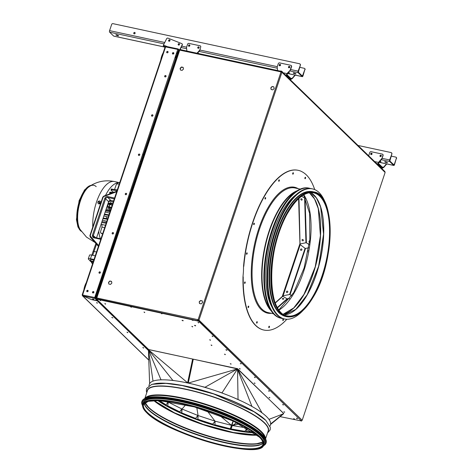 <?xml version="1.0" encoding="UTF-8"?>
<svg xmlns="http://www.w3.org/2000/svg" width="473" height="473" viewBox="0 0 473 473"><rect width="100%" height="100%" fill="white"/><g stroke="black" fill="none" stroke-linecap="round" stroke-linejoin="round"><path stroke-width="0.71" d="M293.668 418.682L294.525 418.972L293.668 418.682M248.053 307.214L248.23 306.368A0.757 0.319 102.1 0 0 248.047 307.113A0.757 0.319 102.1 0 0 248.236 307.586A0.757 0.319 102.1 0 0 248.55 307.344A0.757 0.319 102.1 0 0 248.751 306.575A0.757 0.319 102.1 0 0 248.556 306.102A0.757 0.319 102.1 0 0 248.248 306.344M244.506 283.037L244.689 282.198M292.686 173.81L292.87 172.964M304.884 178.362L305.061 177.517M268.765 327.31L268.942 326.471M192.677 320.221L191.937 319.955L192.677 320.221M161.997 313.629L161.258 313.363L161.997 313.629M100.643 300.444L99.909 300.178L100.643 300.444M96.527 299.06L96.332 298.51M130.583 306.77L131.447 307.06L130.583 306.77M96.628 298.818L96.185 298.723L96.794 297.955L198.092 319.718L198.086 320.623M281.187 71.535L281.015 71.896L179.716 50.126L179.622 49.635M96.794 297.955L179.716 50.126L179.551 49.564L281.453 71.464L179.58 49.547M199.192 301.839L199.523 303.536L201.202 303.897L202.55 302.56L202.219 300.869L200.54 300.509L199.192 301.839L199.612 303.554M202.231 300.946L200.641 300.603L199.293 301.94M108.506 282.351L108.837 284.048L110.516 284.409L111.865 283.073L111.527 281.376L109.848 281.015L108.506 282.351L108.92 284.066M272.815 89.87L274.163 88.54L273.826 86.843L272.152 86.482L270.804 87.818L271.135 89.509L272.815 89.87M273.843 86.926L272.152 86.482M183.471 69.052L183.14 67.355L181.461 66.995L180.112 68.325L180.45 70.022L182.129 70.382L183.471 69.052M180.26 68.65L181.561 67.089L180.213 68.425L181.561 67.089L183.157 67.432L181.461 66.995M180.112 68.325L180.532 70.039M272.247 86.583L270.905 87.913L271.218 89.527M111.545 281.459L109.949 281.116L108.607 282.446M198.069 319.789L281.015 71.896L281.902 72.274L281.5 71.482L281.648 72.221M198.134 320.641L198.979 320.103L198.092 319.718M302.206 420.278L385.128 172.45L281.902 72.274L198.979 320.103L302.206 420.278L301.331 420.793M278.668 180.94L278.851 180.095M246.48 253.924L246.658 253.079M253.664 224.297L253.841 223.451M264.969 198.666L265.146 197.82M282.777 320.18L282.96 319.34M256.567 322.757L256.75 321.912M384.697 171.634L385.128 172.45M384.981 171.788L281.5 71.482M198.725 320.044L198.193 319.819M96.675 298.073L179.687 49.978M277.592 307.799L287.696 298.735L289.778 298.77M212.075 336.072L212.939 336.362L212.075 336.072M197.968 322.385L198.831 322.675L197.968 322.385M309.685 240.994A0.757 0.591 -131.9 0 0 309.537 242.277M309.236 244.618L306.398 242.844L305.085 198.305L305.446 198.228M308.325 250.418A0.757 0.662 -45.9 0 0 307.385 250.962A0.757 0.662 -45.9 0 0 308.071 251.813M291.729 295.867L290.073 294.614L305.528 248.426L308.763 247.817M108.648 282.671L108.784 282.275M209.663 339.768L210.52 340.052L209.663 339.768M224.504 354.165L225.361 354.454L224.504 354.165M239.344 368.568L240.201 368.857L239.344 368.568M254.184 382.97L255.042 383.26L254.184 382.97M283.865 411.776L284.722 412.066L283.865 411.776M104.793 303.642L105.656 303.926L104.793 303.642M144.738 312.334L143.999 312.068L144.738 312.334M301.532 196.271L304.772 198.086L305.948 242.75L300.331 243.891L300.03 243.613L298.989 198.335M304.636 198.205L305.948 242.75M302.17 199.588A0.757 0.591 48.1 0 1 300.828 199.299A0.757 0.591 48.1 0 1 302.17 199.588M303.37 240.284A0.757 0.591 48.1 0 1 302.028 239.994A0.757 0.591 48.1 0 1 303.37 240.284M282.257 296.742L282.795 296.311L287.259 298.895L277.503 307.645M287.247 298.64L277.403 307.468M283.723 298.995A0.757 0.343 178.3 0 1 282.7 299.167A0.757 0.343 178.3 0 1 282.381 298.705A0.757 0.343 178.3 0 1 283.404 298.534A0.757 0.343 178.3 0 1 283.723 298.995M299.947 243.69L282.245 296.494M300.089 243.849L300.136 244.647L282.641 296.287M301.886 249.785A0.757 0.662 134.1 0 1 300.544 249.496A0.757 0.662 134.1 0 1 301.886 249.785M287.767 291.983A0.757 0.662 134.1 0 1 286.425 291.693A0.757 0.662 134.1 0 1 287.767 291.983M300.213 244.653L305.079 248.331L289.624 294.519L283.114 295.749L300.213 244.653M384.886 171.699L282.091 71.772L180.036 49.641M280.761 71.204L180.615 49.683M180.118 49.57L180.704 49.417M384.868 171.516L282.091 71.772M280.85 70.938L282.18 71.506M230.274 363.678L231.131 363.968L230.274 363.678M191.831 326.376L192.694 326.666L191.831 326.376M182.998 320.842L182.016 320.345L182.998 320.842M182.347 320.31L183.211 320.593M192.062 319.979L193.043 320.475L192.062 319.979M195.467 325.897L194.492 325.4L195.467 325.897M194.823 325.365L195.68 325.649M226.827 350.292L225.846 349.795L226.827 350.292M226.183 349.76L227.04 350.05M297.351 418.729L296.37 418.238L297.351 418.729M296.701 418.203L297.564 418.487M283.723 413.573L237.588 368.698L148.753 349.606A0.721 0.633 134.1 0 1 148.475 349.458L98.887 301.342L148.516 349.512M280.099 416.636L301.413 420.935L198.636 321.197L96.504 299.125L148.753 349.606M96.663 298.995L97.16 299.102M197.306 320.623L97.249 298.835M197.395 320.357L198.636 321.197M301.413 420.935L198.725 320.93M301.502 420.668L301.484 421.076M192.481 326.908L191.955 326.4L192.481 326.908M211.703 345.556L211.177 345.048L211.703 345.556M230.919 364.21L230.398 363.702L230.919 364.21M104.917 303.666L105.444 304.174L104.917 303.666M144.123 312.091L144.649 312.6L144.123 312.091M294.312 419.214L293.792 418.706L294.312 419.214M161.908 313.895L161.382 313.386L161.908 313.895M131.234 307.302L130.708 306.794L131.234 307.302M100.554 300.71L100.034 300.201L100.554 300.71M283.989 411.8L284.51 412.308L283.989 411.8M269.149 397.397L269.669 397.905L269.149 397.397M254.308 382.994L254.829 383.502L254.308 382.994M239.468 368.591L239.988 369.1L239.468 368.591M224.628 354.188L225.148 354.697L224.628 354.188M209.787 339.785L210.308 340.294L209.787 339.785M268.617 390.846L269.143 391.354L268.617 390.846M254.515 377.158L255.036 377.667L254.515 377.158M240.408 363.471L240.934 363.979L240.408 363.471M212.2 336.096L212.726 336.605L212.2 336.096M198.092 322.409L198.619 322.917L198.092 322.409M282.724 404.533L283.244 405.042L282.724 404.533M211.916 345.314L211.053 345.024M269.025 397.373L269.882 397.663M268.493 390.822L269.356 391.112M254.391 377.135L255.249 377.424M240.284 363.447L241.147 363.737M282.6 404.51L283.457 404.799M181.662 67.19L183.169 67.515M148.469 349.659L96.315 299.042A1.082 0.455 -77.9 0 1 96.273 297.683L178.829 50.954A1.082 0.455 -77.9 0 1 179.427 50.256A1.082 0.455 -77.9 0 1 179.533 50.315M96.273 297.683L178.829 50.954M179.569 50.321A1.082 0.455 102.1 0 0 179.084 51.007M96.527 297.736A1.082 0.455 102.1 0 0 96.403 298.404M148.924 385.637L149.409 384.194A63.831 14.775 18.5 0 1 201.025 386.27A63.831 14.775 18.5 0 1 266.506 416.601A63.831 14.775 18.5 0 1 270.479 424.701L269.994 426.143M232.172 425.854A63.654 14.734 18.5 0 1 231.463 425.7M142.698 404.255L143.118 402.99A63.831 14.775 18.5 0 1 194.74 405.071A63.831 14.775 18.5 0 1 260.215 435.397A63.831 14.775 18.5 0 1 264.188 443.497L263.763 444.762A63.831 14.775 18.5 0 0 259.789 436.662A63.831 14.775 18.5 0 0 194.314 406.337A63.831 14.775 18.5 0 0 142.698 404.255C141.876 407.903 145.081 411.126 146.754 412.746C166.2 433.83 261.871 460.868 263.763 444.762M142.497 405.544A65.457 15.154 18.5 0 1 141.882 401.577A65.457 15.154 18.5 0 1 194.811 403.711A65.457 15.154 18.5 0 1 261.953 434.811A65.457 15.154 18.5 0 1 266.027 443.112A65.457 15.154 18.5 0 1 263.148 445.915M141.882 401.577L141.995 401.246A65.457 15.154 18.5 0 1 194.923 403.374A65.457 15.154 18.5 0 1 262.066 434.48A65.457 15.154 18.5 0 1 266.139 442.781L266.027 443.112M164.639 398.189A63.654 14.734 18.5 0 1 249.886 426.711M142.497 405.385A64.736 14.988 18.5 0 1 142.343 402.47A64.736 14.988 18.5 0 1 194.687 404.581A64.736 14.988 18.5 0 1 261.09 435.337A64.736 14.988 18.5 0 1 265.122 443.55A64.736 14.988 18.5 0 1 263.242 445.785M142.343 402.47L142.456 402.139A64.736 14.988 18.5 0 1 194.799 404.249A64.736 14.988 18.5 0 1 261.202 435.006A64.736 14.988 18.5 0 1 265.229 443.219L265.122 443.55M144.921 400.82A63.654 14.734 18.5 0 1 199.736 406.295A63.654 14.734 18.5 0 1 260.132 435.13A63.654 14.734 18.5 0 1 264.052 440.682M148.522 349.5L193.274 359.178M187.799 382.562L188.449 383.006L237.523 368.905L193.463 359.22M237.665 369.046L283.605 413.355M268.954 419.368L283.676 413.698L270.538 424.494M283.534 413.562L270.633 423.979M262.03 412.858L237.523 368.905L204.98 387.269L200.428 386.104M249.484 405.101L251.884 406.301L237.517 369.336M251.849 406.396L253.286 407.212M238.037 399.514L237.529 369.324M233.201 397.415L241.461 401.086M252.629 431.748L246.847 431.553L252.789 431.855M231.25 428.999L245.044 431.341L231.25 428.999M232.462 425.008L232.296 425.493L239.125 423.903M246.64 427.976L232.278 425.534L231.149 428.899M246.705 431.441L246.859 428.408L244.908 431.24M221.967 393.004L227.347 395.038M247.19 428.769L246.658 428.709L245.044 431.341M216.137 390.94L222.008 392.874L237.523 368.905M210.574 389.108L204.98 387.269M191.932 383.94L188.449 383.006M233.307 421.088L232.024 424.914L233.1 425.144L236.666 422.685M233.088 420.988L231.468 425.316L219.354 415.188M214.925 424.795L230.422 428.822L214.925 424.795L215.067 421.845A0.361 0.337 -35.3 0 0 214.866 421.532L214.99 421.159L231.468 425.316M207.168 410.812L214.99 421.159M214.866 421.532L212.649 424.121L197.915 419.273L198.057 415.525L182.016 409.033L168.293 402.168L167.667 405.905L168.098 402.83L167.679 402.553L166.076 404.983L159.224 400.554M168.293 402.168L170.12 401.636M168.299 402.233L166.662 401.175M182.016 409.033L185.783 404.699M181.673 412.834L195.674 418.445L181.673 412.834L181.815 409.423M197.915 419.273L197.88 415.95M197.856 416.015L197.365 416.08L195.662 418.51M181.768 412.799L182.064 409.039M197.909 415.974L197.383 416.009L195.674 418.445M167.826 405.899L179.77 411.877L181.366 409.464L181.892 409.547M167.667 405.905L179.77 411.877M167.939 402.83L168.016 402.488M181.774 409.535L181.271 409.506M167.933 402.73L167.513 402.558M159.413 400.56L166.248 404.977M187.71 382.988L192.677 359.303M173.041 380.393L175.258 380.777M185.091 382.45L187.621 382.828L148.433 349.76L149.622 383.692M160.625 379.86L161.181 379.766M215.049 421.13L198.081 415.542L196.809 407.602M231.409 425.464L233.201 421.041M230.422 428.822L231.534 425.493M230.321 428.721L231.445 425.357M197.897 419.338L212.649 424.121M214.89 421.609L212.714 424.216M175.412 380.8L172.84 380.363L148.433 349.76L160.962 379.754L162.239 379.819M148.433 349.76L148.498 350.191M148.516 350.31L153.016 381.114M187.621 382.828L192.629 359.037M184.919 382.415L187.586 382.964M172.84 380.363L170.966 380.262M160.241 379.878L160.962 379.754M282.671 318.518A66.539 28.12 -77.9 0 1 281.376 318.317A66.539 28.12 -77.9 0 1 264.513 276.841A66.539 28.12 -77.9 0 1 281.961 209.143A66.539 28.12 -77.9 0 1 309.336 188.213A66.539 28.12 -77.9 0 1 310.601 188.556M281.376 318.317L280.737 318.175A66.539 28.12 -77.9 0 1 263.875 276.705A66.539 28.12 -77.9 0 1 281.323 209.007A66.539 28.12 -77.9 0 1 308.698 188.071L309.336 188.213M272.005 307.078A63.654 26.902 -77.9 0 1 282.541 211.053A63.654 26.902 -77.9 0 1 296.181 194.604M303.01 310.471A66.539 28.12 -77.9 0 1 284.575 319.003A66.539 28.12 -77.9 0 1 267.712 277.527A66.539 28.12 -77.9 0 1 285.154 209.829A66.539 28.12 -77.9 0 1 312.535 188.898A66.539 28.12 -77.9 0 1 325.838 204.247M284.575 319.003L283.93 318.861A66.539 28.12 -77.9 0 1 267.074 277.391A66.539 28.12 -77.9 0 1 284.515 209.693A66.539 28.12 -77.9 0 1 311.89 188.762L312.535 188.898M282.499 315.249A63.654 26.902 -77.9 0 1 269.107 273.424A63.654 26.902 -77.9 0 1 285.733 211.744A63.654 26.902 -77.9 0 1 309.1 191.47M285.781 316.496A63.831 26.979 -77.9 0 1 269.604 276.705A63.831 26.979 -77.9 0 1 286.336 211.762A63.831 26.979 -77.9 0 1 312.6 191.677L313.818 191.937A63.831 26.979 -77.9 0 0 287.554 212.022A63.831 26.979 -77.9 0 0 270.816 276.971A63.831 26.979 -77.9 0 0 286.993 316.756L285.781 316.496M307.113 294.927A63.146 26.689 -77.9 0 1 294.921 310.205M318.359 201.167A63.146 26.689 -77.9 0 1 307.172 294.827M303.979 294.454A63.465 26.819 -77.9 0 1 291.729 309.809M315.278 200.221A63.465 26.819 -77.9 0 1 304.038 294.348M293.189 173.946A0.757 0.319 102.1 0 0 293.384 173.171A0.757 0.319 102.1 0 0 293.195 172.698A0.757 0.319 102.1 0 0 292.882 172.941A0.757 0.319 102.1 0 0 292.681 173.709A0.757 0.319 102.1 0 0 292.876 174.182A0.757 0.319 102.1 0 0 293.189 173.946M292.763 174.088A0.757 0.319 102.1 0 0 292.929 173.887A0.757 0.319 102.1 0 0 293.053 172.74M279.171 181.07A0.757 0.319 102.1 0 0 279.372 180.302A0.757 0.319 102.1 0 0 279.176 179.829A0.757 0.319 102.1 0 0 278.863 180.071A0.757 0.319 102.1 0 0 278.668 180.84A0.757 0.319 102.1 0 0 278.857 181.313A0.757 0.319 102.1 0 0 279.171 181.07M278.745 181.218A0.757 0.319 102.1 0 0 278.916 181.017A0.757 0.319 102.1 0 0 279.035 179.87M245.008 283.173A0.757 0.319 102.1 0 0 245.209 282.405A0.757 0.319 102.1 0 0 245.014 281.932A0.757 0.319 102.1 0 0 244.701 282.174A0.757 0.319 102.1 0 0 244.506 282.943A0.757 0.319 102.1 0 0 244.695 283.416A0.757 0.319 102.1 0 0 245.008 283.173M244.582 283.321A0.757 0.319 102.1 0 0 244.754 283.12A0.757 0.319 102.1 0 0 244.872 281.973M248.124 307.491A0.757 0.319 102.1 0 0 248.295 307.29A0.757 0.319 102.1 0 0 248.414 306.143M243.435 271.585L243.548 266.264L243.435 271.585A81.681 34.523 102.1 0 0 243.429 271.721L242.986 276.835A81.681 34.523 102.1 0 0 263.656 330A81.681 34.523 102.1 0 0 263.78 330.024M298.108 170.304A81.681 34.523 102.1 0 0 297.978 170.28A81.681 34.523 102.1 0 0 243.548 266.264M314.711 189.59A81.681 34.523 102.1 0 0 305.493 174.099L303.483 172.568A81.681 34.523 102.1 0 0 303.43 172.533L301.313 171.362A81.681 34.523 102.1 0 0 298.232 170.333A81.681 34.523 102.1 0 0 243.802 266.323M243.24 276.888A81.681 34.523 102.1 0 0 263.91 330.053A81.681 34.523 102.1 0 0 286.839 319.263M298.179 188.674A64.375 27.203 102.1 0 0 271.727 201.794L269.338 205.448A64.375 27.203 102.1 0 0 269.273 205.548L266.973 209.545A64.375 27.203 102.1 0 0 261.202 309.584L263.183 311.216A64.375 27.203 102.1 0 0 263.236 311.252L265.347 312.422A64.375 27.203 102.1 0 0 271.396 313.309M304.996 178.693A0.757 0.319 102.1 0 0 305.493 178.25A0.757 0.319 102.1 0 0 305.463 177.298A0.757 0.319 102.1 0 0 304.967 177.742A0.757 0.319 102.1 0 0 304.996 178.693M265.465 198.802A0.757 0.319 102.1 0 0 265.631 197.749A0.757 0.319 102.1 0 0 265.164 197.797A0.757 0.319 102.1 0 0 264.998 198.849A0.757 0.319 102.1 0 0 265.465 198.802M254.273 224.184A0.757 0.319 102.1 0 0 254.243 223.232A0.757 0.319 102.1 0 0 253.747 223.676A0.757 0.319 102.1 0 0 253.776 224.628A0.757 0.319 102.1 0 0 254.273 224.184M247.16 253.528A0.757 0.319 102.1 0 0 246.941 252.813A0.757 0.319 102.1 0 0 246.492 253.593A0.757 0.319 102.1 0 0 246.711 254.303A0.757 0.319 102.1 0 0 247.16 253.528M257.146 321.693A0.757 0.319 102.1 0 0 256.656 322.137A0.757 0.319 102.1 0 0 256.679 323.089A0.757 0.319 102.1 0 0 257.176 322.645A0.757 0.319 102.1 0 0 257.146 321.693M269.226 326.204A0.757 0.319 102.1 0 0 268.776 326.979A0.757 0.319 102.1 0 0 268.995 327.688A0.757 0.319 102.1 0 0 269.444 326.914A0.757 0.319 102.1 0 0 269.226 326.204M283.108 319.139A0.757 0.319 102.1 0 0 282.777 320.126A0.757 0.319 102.1 0 0 283.144 320.487A0.757 0.319 102.1 0 0 283.475 319.5A0.757 0.319 102.1 0 0 283.108 319.139M289.748 66.634A0.757 0.662 -45.9 0 0 288.713 67.698A0.757 0.662 -45.9 0 1 289.748 66.634M289.37 66.38A0.757 0.662 134.1 0 1 288.902 67.775A0.757 0.662 134.1 0 1 289.37 66.38M280.477 64.641A0.757 0.662 -45.9 0 0 279.442 65.712A0.757 0.662 -45.9 0 1 280.477 64.641M280.105 64.387A0.757 0.662 134.1 0 1 279.632 65.782A0.757 0.662 134.1 0 1 280.105 64.387M283.593 72.877L286.963 73.599L286.502 75.036L291.031 79.363L290.067 79.157M290.014 79.103L290.889 79.293L292.202 78.684L295.264 75.142M294.975 75.077L292.012 78.5L290.623 78.205M286.963 73.599L290.481 69.933L286.892 74.58L291.362 78.885M291.285 78.843L292.012 78.5M291.267 65.605A1.082 0.946 134.1 0 1 291.575 66.675L291.386 66.492A1.082 0.946 -45.9 0 0 290.759 65.286L279.578 62.885A1.082 0.946 -45.9 0 0 278.284 63.678L277.196 66.935L277.533 70.223M291.386 66.492L290.298 69.75M291.575 66.675L290.481 69.933M199.056 47.146A0.757 0.662 -45.9 0 0 198.021 48.211A0.757 0.662 -45.9 0 1 199.056 47.146M198.678 46.886A0.757 0.662 134.1 0 1 198.211 48.287A0.757 0.662 134.1 0 1 198.678 46.886M189.791 45.154A0.757 0.662 -45.9 0 0 188.757 46.218A0.757 0.662 -45.9 0 1 189.791 45.154M189.413 44.9A0.757 0.662 134.1 0 1 188.946 46.295A0.757 0.662 134.1 0 1 189.413 44.9M186.847 50.735L186.504 47.448L187.598 44.184A1.082 0.946 -45.9 0 1 188.887 43.392L200.073 45.798A1.082 0.946 -45.9 0 1 200.7 47.004L199.795 50.445L197.548 53.035M197.259 52.97L199.606 50.262M381.25 155.434A0.757 0.662 -45.9 0 0 380.215 156.504A0.757 0.662 -45.9 0 1 381.25 155.434M380.871 155.179A0.757 0.662 134.1 0 1 380.404 156.575A0.757 0.662 134.1 0 1 380.871 155.179M371.979 153.447A0.757 0.662 -45.9 0 0 370.95 154.511A0.757 0.662 -45.9 0 1 371.979 153.447M371.607 153.187A0.757 0.662 134.1 0 1 371.139 154.582A0.757 0.662 134.1 0 1 371.607 153.187M368.763 155.528L369.785 152.477A1.082 0.946 -45.9 0 1 371.08 151.685L382.267 154.086A1.082 0.946 -45.9 0 1 382.888 155.292L381.983 158.733L378.394 163.386L382.787 167.643L383.514 167.3L382.125 167.004M375.101 161.677L378.465 162.399L381.8 158.55M382.769 154.405A1.082 0.946 134.1 0 1 383.077 155.475L381.983 158.733M378.465 162.399L378.004 163.835L382.533 168.163L381.575 167.962M381.516 167.909L382.397 168.092L383.704 167.483L386.772 163.942M386.482 163.883L383.514 167.3M372.044 153.565A0.757 0.662 -45.9 0 0 371.074 154.57M381.309 155.558A0.757 0.662 -45.9 0 0 380.339 156.557M391.579 152.874A1.082 0.946 134.1 0 1 391.886 153.944L389.628 159.951A1.224 0.52 102.1 0 0 389.675 161.488L381.179 159.667M391.886 153.944L389.841 160.991L393.926 164.929L394.494 164.669L396.374 158.301A1.082 0.946 -45.9 0 0 395.753 157.095L391.159 156.108M391.697 153.76A1.082 0.946 -45.9 0 0 391.076 152.554L358.481 145.554M378.962 162.221L393.69 165.39L389.675 161.488M393.69 165.39A1.224 0.52 102.1 0 0 393.808 165.455A1.224 0.52 102.1 0 0 394.494 164.669M379.553 161.541L380.954 161.843L380.05 160.968M379.943 161.092L380.245 161.151M385.566 161.731L384.661 161.731L385.188 162.245L387.517 162.742L385.566 161.731M387.009 162.245L385.353 161.742L385.188 162.245M396.256 157.414A1.082 0.946 134.1 0 1 396.563 158.479M393.199 164.249L394.305 164.486L396.374 158.301M135.112 33.287A0.757 0.662 -45.9 0 0 133.77 32.998A0.757 0.662 -45.9 0 0 135.112 33.287M135.047 32.702A0.757 0.662 -45.9 0 0 134.019 33.766M169.872 40.069A0.757 0.662 -45.9 0 0 168.82 41.151A0.757 0.662 134.1 0 1 169.872 40.069M169.943 40.181A0.757 0.662 -45.9 0 0 168.938 41.216M199.121 47.27A0.757 0.662 -45.9 0 0 198.152 48.27M289.807 66.758A0.757 0.662 -45.9 0 0 288.837 67.757M113.91 36.125A1.224 0.52 -77.9 0 1 113.774 36.137A1.224 0.52 -77.9 0 1 113.65 36.072L164.409 46.981M287.46 73.421L302.188 76.585A1.224 0.52 102.1 0 0 302.306 76.656A1.224 0.52 102.1 0 0 302.992 75.869L304.872 69.496A1.082 0.946 -45.9 0 0 304.245 68.295L299.657 67.308M300.077 64.074A1.082 0.946 134.1 0 1 300.385 65.138L298.339 72.192L302.418 76.123L304.872 69.496M302.188 76.585L298.173 72.688L289.677 70.867M300.385 65.138L298.126 71.145A1.224 0.52 102.1 0 0 298.173 72.688M164.06 43.871L109.635 32.176A1.224 0.52 -77.9 0 1 109.588 30.633L111.663 24.442A1.082 0.946 -45.9 0 1 112.952 23.65L299.569 63.754A1.082 0.946 -45.9 0 1 300.195 64.961M179.498 43.989A0.757 0.662 -45.9 0 0 178.492 45.03M189.85 45.278A0.757 0.662 -45.9 0 0 188.881 46.277M280.542 64.766A0.757 0.662 -45.9 0 0 279.573 65.765M178.28 44.32A0.757 0.662 -45.9 0 0 178.38 44.959A0.757 0.662 134.1 0 1 179.427 43.877A0.757 0.662 -45.9 0 0 178.28 44.32M109.635 32.176L113.65 36.072M288.051 72.741L289.452 73.037L288.548 72.168M288.441 72.286L288.743 72.351M197.755 52.799L198.057 52.864M294.058 72.925L293.159 72.931L293.686 73.439L296.015 73.942L294.058 72.925M293.834 72.931L293.686 73.439M118.664 35.83L116.713 34.813L115.808 34.819L117.759 35.836L118.664 35.83M198.424 53.224L197.862 52.674M116.488 34.813L116.334 35.327M116.5 34.831L118.155 35.333M293.851 72.943L295.507 73.445M304.754 68.615A1.082 0.946 134.1 0 1 305.061 69.679M169.63 39.892A0.757 0.662 134.1 0 1 168.962 41.228A0.757 0.662 134.1 0 1 169.63 39.892M165.314 46.744L163.374 45.976A0.721 0.325 -68.3 0 1 163.445 45.095L166.626 38.733A1.082 0.946 -45.9 0 1 168.004 38.136L181.738 43.611A1.082 0.946 -45.9 0 1 182.158 44.923L179.817 49.6M182.064 43.841A1.082 0.946 134.1 0 1 182.259 45.024L179.953 49.624M179.669 49.896L179.504 50.227M178.516 45.036A0.757 0.662 134.1 0 1 179.184 43.699A0.757 0.662 134.1 0 1 178.516 45.036M163.374 45.976L164.953 47.507M85.53 298.747A9.915 4.192 -77.9 0 1 84.844 298.085M83.887 289.789A9.915 4.192 -77.9 0 1 84.803 285.982A9.915 4.192 -77.9 0 1 86.263 282.694M94.293 237.375A1.803 1.579 134.1 0 1 93.388 235.406L105.633 198.808L108.63 201.711L96.539 237.842M100.779 239.303L93.961 237.836C92.661 237.399 92.176 236.465 92.501 235.028L104.746 198.429C105.361 197.052 106.366 196.437 107.761 196.579A0.721 0.307 102.1 0 0 107.791 197.489L110.783 200.392A1.803 1.579 -45.9 0 0 108.63 201.711L108.583 201.853M89.941 235.471L90.331 235.371L103.084 197.265L102.694 197.365A1.803 1.579 134.1 0 1 102.747 197.229M89.988 235.335L102.694 197.365L102.96 197.625M166.803 52.06A0.757 0.662 134.1 0 1 167.945 51.616A0.757 0.662 134.1 0 0 166.898 52.698A0.757 0.662 134.1 0 1 166.803 52.06M166.703 51.965A0.757 0.662 134.1 0 1 168.045 52.255A0.757 0.662 134.1 0 1 166.703 51.965M172.55 53.295A0.757 0.662 134.1 0 1 173.697 52.852A0.757 0.662 134.1 0 0 172.651 53.934A0.757 0.662 134.1 0 1 172.55 53.295M172.456 53.201A0.757 0.662 134.1 0 1 173.798 53.49A0.757 0.662 134.1 0 1 172.456 53.201M92.613 292.208A0.757 0.662 134.1 0 1 93.76 291.764A0.757 0.662 134.1 0 0 92.714 292.846A0.757 0.662 134.1 0 1 92.613 292.208M92.513 292.113A0.757 0.662 134.1 0 1 93.855 292.397A0.757 0.662 134.1 0 1 92.513 292.113M113.39 232.787A0.757 0.662 -45.9 0 0 112.343 233.869A0.757 0.662 134.1 0 1 113.39 232.787M112.148 233.136A0.757 0.662 134.1 0 1 113.49 233.426A0.757 0.662 134.1 0 1 112.148 233.136M100.252 272.046A0.757 0.662 -45.9 0 0 99.206 273.128A0.757 0.662 134.1 0 1 100.252 272.046M99.011 272.395A0.757 0.662 134.1 0 1 100.353 272.685A0.757 0.662 134.1 0 1 99.011 272.395M126.528 193.528A0.757 0.662 -45.9 0 0 125.475 194.61A0.757 0.662 134.1 0 1 126.528 193.528M125.28 193.877A0.757 0.662 134.1 0 1 126.622 194.161A0.757 0.662 134.1 0 1 125.28 193.877M139.665 154.269A0.757 0.662 -45.9 0 0 138.613 155.351M138.418 154.618A0.757 0.662 134.1 0 1 139.76 154.902A0.757 0.662 134.1 0 1 138.418 154.618M152.797 115.01A0.757 0.662 -45.9 0 0 151.75 116.092M151.555 115.359A0.757 0.662 134.1 0 1 152.897 115.643A0.757 0.662 134.1 0 1 151.555 115.359M165.934 75.751A0.757 0.662 -45.9 0 0 164.888 76.827M164.687 76.094A0.757 0.662 134.1 0 1 166.029 76.384A0.757 0.662 134.1 0 1 164.687 76.094M112.633 317.714L111.77 317.424M111.894 317.448L112.876 317.945L111.894 317.448M82.556 295.146L82.219 295.01L82.663 295.802M148.794 360.142L82.367 295.672L91.514 299.61L97.343 300.58M82.533 294.886L82.74 295.56M97.255 300.828L94.866 298.156L97.255 300.828L91.514 299.61M148.457 350.517L97.284 300.852M148.445 350.15L97.373 300.586M97.207 303.193L96.681 302.685L97.207 303.193M143.455 348.075L142.929 347.566L143.455 348.075M127.633 332.72L127.113 332.212L127.633 332.72M177.014 53.591L176.53 53.484M166.106 46.401L165.183 46.821L82.172 294.916L94.748 297.511A0.721 0.307 102.1 0 0 94.777 298.422L82.68 295.82L82.609 294.904L165.615 46.809L166.135 46.395L178.232 48.997A0.721 0.307 102.1 0 0 178.161 48.956A0.721 0.307 102.1 0 0 177.759 49.417L165.183 46.821M166.017 46.667L165.485 46.969M92.531 299.161L93.873 299.45L92.531 299.161M91.52 299.592L82.68 295.82M179.563 50.286L178.232 48.997M178.161 48.956L166.135 46.395M88.108 291.161A0.757 0.662 134.1 0 1 86.766 290.871A0.757 0.662 134.1 0 1 88.108 291.161M94.748 297.511L177.759 49.417M92.814 299.031L93.678 299.314M96.557 302.661L97.42 302.951M126.989 332.188L127.846 332.478M142.811 347.543L143.668 347.832M95.286 298.309L94.665 297.978M179.243 50.304L178.498 49.582A0.721 0.633 134.1 0 0 178.22 49.434L178.658 49.86M178.498 49.582A0.721 0.633 134.1 0 1 178.64 50.239L95.806 297.795A0.721 0.633 134.1 0 1 95.055 298.339M178.481 50.28L95.445 297.641L95.747 297.931M112.403 233.904A0.757 0.662 134.1 0 1 113.431 232.846M92.773 292.882A0.757 0.662 134.1 0 1 93.802 291.817M87.02 291.646A0.757 0.662 134.1 0 1 88.049 290.582M86.961 291.605A0.757 0.662 134.1 0 1 88.008 290.528M166.957 52.74A0.757 0.662 134.1 0 1 167.986 51.675M172.71 53.975A0.757 0.662 134.1 0 1 173.739 52.911M99.265 273.163A0.757 0.662 134.1 0 1 100.294 272.105M125.534 194.645A0.757 0.662 134.1 0 1 126.569 193.587M94.706 297.653L177.712 49.559M138.672 155.386A0.757 0.662 134.1 0 1 139.706 154.322M151.809 116.127A0.757 0.662 134.1 0 1 152.838 115.063M164.947 76.868A0.757 0.662 134.1 0 1 165.976 75.804M87.085 291.681A0.757 0.662 134.1 0 1 88.084 290.653M87.02 291.652A0.757 0.662 134.1 0 1 88.055 290.588M92.838 292.917A0.757 0.662 134.1 0 1 93.837 291.888M177.133 51.669L177.653 51.941M177.446 52.556L176.878 52.438M176.92 54.141L176.346 54.017M176.571 53.36L177.085 53.632M177.818 49.635L178.646 50.203M173.183 52.864L173.804 53.467M175.861 55.465L176.323 55.915M142.71 154.553L143.177 154.984M143.473 154.103L143.337 153.973A0.432 0.378 134.1 0 1 142.816 154.287L142.799 154.287M122.602 216.468L122.14 216.037M120.408 223.031L119.947 222.588M176.991 52.095L177.511 52.367M175.122 57.676L175.542 57.671L175.252 57.292M175.453 56.695A1.62 0.378 18.5 0 1 175.968 56.985M94.943 242.413L86.488 237.097L80.079 229.44A24.07 10.175 -77.9 0 1 78.831 206.731A24.07 10.175 -77.9 0 1 89.296 186.533L89.296 186.533A24.07 10.175 -77.9 0 1 96.208 186.658M98.94 201.285A1.46 1.277 134.1 0 0 98.561 201.533L98.372 201.35A1.46 1.277 -45.9 0 0 98.171 203.39L98.68 203.881L100.548 203.78M101.027 202.349L100.205 201.291A1.46 1.277 -45.9 0 0 98.827 201.072L99.998 203.331A1.46 1.277 -45.9 0 0 100.205 201.291M99.135 201.658L98.709 202.001M100.371 238.664A32.099 13.563 -77.9 0 1 98.745 231.262M105.485 195.461A32.099 13.563 -77.9 0 1 119.716 182.702L114.33 181.531C105.296 179.746 96.953 181.413 89.296 186.533L89.302 186.533M119.598 182.661L119.752 182.194A1.46 0.337 18.5 0 1 119.917 182.099M98.171 203.39A1.46 1.277 -45.9 0 0 99.543 203.609L98.372 201.35M99.543 203.609L99.732 203.792A1.46 1.277 134.1 0 0 100.187 203.514L99.998 203.331M99.844 203.023A24.07 10.175 -77.9 0 1 99.791 203.768M96.539 251.979A215.256 49.836 -161.5 0 0 94.003 251.488A1.762 0.408 -161.5 0 0 93.057 251.541L91.857 255.124M90.118 260.818L88.528 259.275A3.607 0.834 18.5 0 1 88.303 258.814L89.527 255.154A3.607 0.834 18.5 0 1 91.697 255.089L95.244 255.852M91.295 261.959L90.934 261.61M88.303 258.814A3.607 0.834 18.5 0 1 90.473 258.749L94.021 259.511M93.743 260.345A1.892 0.438 -161.5 0 0 90.798 259.458L90.349 260.789A1.892 0.438 18.5 0 1 93.293 261.675M93.104 262.237A1.892 0.438 18.5 0 1 91.1 261.681A1.892 0.438 18.5 0 1 90.083 260.913L90.532 259.582A1.892 0.438 -161.5 0 1 90.591 259.511L90.757 259.582M90.083 260.913A1.892 0.438 18.5 0 1 90.148 260.848L93.146 262.125M90.591 259.511L90.148 260.848M93.187 262.001L90.349 260.789M91.372 261.794L93.447 262.503M92.773 263.236L91.939 263.035L92.602 263.751M91.289 261.989L91.939 263.035L91.508 262.722M104.669 227.684L101.973 227.105L100.459 231.882L100.932 233.047L102.629 233.768M100.672 232.876L101.287 233.384L100.672 232.876M102.576 233.934L101.287 233.384M101.246 223.776L101.896 224.492L101.973 227.105M106.159 223.226L101.66 222.547M101.967 221.624L106.449 222.369M107.483 219.265L102.984 218.585M102.334 220.081L106.803 221.293M103.173 218.018L107.655 218.763M103.859 215.96L108.222 217.066M106.685 216.735A26.145 11.05 102.1 0 0 106.443 218.561M108.79 215.357L104.291 214.671M104.48 214.115L108.961 214.86M105.479 225.26L101.896 224.492M110.073 211.532L105.574 210.846M105.195 211.981L109.565 213.051M105.757 210.29L110.239 211.041M111.326 207.789L108.755 207.399L110.848 209.214M109.724 207.546L108.932 206.872L111.486 207.298M112.55 204.129L109.978 203.739L112.077 205.53M109.978 203.739L110.156 203.213L112.716 203.638M109.151 201.025L113.26 202.012M112.036 193.037L109.961 192.724L109.529 192.943L110.221 193.711M110.026 192.529L109.748 192.292L110.162 192.139L113.13 192.629M110.162 192.139L109.961 192.724M117.038 190.72L111.498 189.88L111.811 188.946L111.397 189.099L117.322 189.862M111.06 190.099L111.498 189.88L111.06 190.099L112.621 191.819L114.159 192.251M119.273 184.032L116.512 183.944L114.59 189.407M109.263 204.484L110.463 204.744L109.653 203.958L108.453 203.697L109.263 204.484A1.259 0.532 -77.9 0 1 109.31 206.074A1.259 0.532 -77.9 0 1 108.488 206.813L107.678 206.027L107.466 206.648A1.082 0.455 102.1 0 0 107.436 206.742L106.975 206.648M107.466 206.648L108.666 206.908A1.082 0.455 102.1 0 0 108.66 208.209L109.99 210.201L106.118 209.22M112.101 203.538L110.516 202.657A1.082 0.455 102.1 0 0 110.463 202.639A1.082 0.455 102.1 0 0 109.86 203.331L108.666 203.077A1.082 0.455 102.1 0 1 108.695 202.982L108.234 202.882M108.518 204.034L108.879 204.111M109.505 203.922L108.802 203.106M111.403 203.42L109.955 203.1M108.92 207.422L109.162 207.068M109.263 206.926L109.813 204.602M108.453 203.697L108.666 203.077M107.797 206.139L107.915 204.898L107.584 204.827M107.915 204.898L108.636 203.869M108.057 203.42L108.518 203.514M160.773 60A9.915 4.192 -77.9 0 1 161.695 56.186A9.915 4.192 -77.9 0 1 163.15 52.899M282.795 296.311L275.351 302.986M155.688 383.532A63.831 14.775 18.5 0 1 212.856 393.536A63.831 14.775 18.5 0 1 265.388 419.929A63.831 14.775 18.5 0 1 265.861 420.396M253.41 432.287A63.654 14.734 18.5 0 1 158.473 400.525M254.054 432.748A63.95 14.805 18.5 0 1 157.68 400.507M256.963 435A63.808 14.775 18.5 0 1 154.003 400.548M257.176 435.178A63.471 14.693 18.5 0 1 153.725 400.56M262.822 442.078A63.376 14.675 18.5 0 1 256.313 443.822L262.811 442.054A63.471 14.693 18.5 0 1 207.464 435.668A63.471 14.693 18.5 0 1 148.688 407.354A63.471 14.693 18.5 0 1 145.093 402.659L148.729 407.519A63.376 14.675 18.5 0 1 145.069 402.677M256.313 443.822A63.376 14.675 18.5 0 1 200.221 433.499A63.376 14.675 18.5 0 1 149.214 407.986A63.376 14.675 18.5 0 1 148.729 407.525L148.729 407.519M262.834 442.125A63.199 14.633 18.5 0 1 208.061 436.242A63.199 14.633 18.5 0 1 148.788 407.815A63.199 14.633 18.5 0 1 145.028 402.706M262.024 443.875A63.199 14.633 18.5 0 1 207.008 437.667A63.199 14.633 18.5 0 1 148.256 409.399A63.199 14.633 18.5 0 1 144.62 404.592M262.633 443.491A63.104 14.61 18.5 0 1 255.426 445.714A63.104 14.61 18.5 0 1 199.576 435.438A63.104 14.61 18.5 0 1 148.782 410.032A63.104 14.61 18.5 0 1 148.303 409.571M144.3 403.321L145.347 406.041L148.297 409.571A63.104 14.61 18.5 0 1 144.366 403.918M263.047 443.089A62.933 14.568 18.5 0 1 209.959 438.926A62.933 14.568 18.5 0 1 148.362 409.866A62.933 14.568 18.5 0 1 144.277 403.351M262.911 444.478A62.933 14.568 18.5 0 1 212.022 442.426A62.933 14.568 18.5 0 1 147.47 412.527A62.933 14.568 18.5 0 1 143.55 404.539L148.185 401.346L159.176 400.548L194.308 406.898L233.301 421.082L259.074 436.886C261.865 439.299 263.148 441.829 262.911 444.478M146.949 412.84A63.364 14.669 18.5 0 1 181.189 403.64A63.364 14.669 18.5 0 1 259.239 436.975A63.364 14.669 18.5 0 1 225.006 446.175A63.364 14.669 18.5 0 1 146.949 412.84M146.92 412.834A63.4 14.675 18.5 0 1 181.171 403.629A63.4 14.675 18.5 0 1 259.275 436.981A63.4 14.675 18.5 0 1 225.024 446.187A63.4 14.675 18.5 0 1 146.92 412.834M147.186 391.402A63.82 14.775 18.5 0 1 196.798 391.81A63.82 14.775 18.5 0 1 264.442 422.732A63.82 14.775 18.5 0 1 267.913 431.796M151.892 384.496A63.979 14.811 18.5 0 1 208.51 392.283A63.979 14.811 18.5 0 1 265.465 420.119M144.827 398.467L147.475 390.544A63.654 14.734 18.5 0 1 198.944 392.62A63.654 14.734 18.5 0 1 264.236 422.862A63.654 14.734 18.5 0 1 268.197 430.938L265.548 438.861M144.986 398.39A63.654 14.734 18.5 0 1 197.951 401.855A63.654 14.734 18.5 0 1 261.327 431.559A63.654 14.734 18.5 0 1 265.465 438.702M145.566 398.148A63.459 14.693 18.5 0 1 199.37 402.629A63.459 14.693 18.5 0 1 261.061 431.819A63.459 14.693 18.5 0 1 265.146 438.158M145.879 398.03A63.382 14.675 18.5 0 1 200.026 402.972A63.382 14.675 18.5 0 1 260.948 431.92A63.382 14.675 18.5 0 1 264.969 437.88M170.162 397.976A63.382 14.675 18.5 0 1 245.611 423.223M188.112 382.627L192.99 359.332M188.355 382.681L193.232 359.391M188.029 382.61L192.913 359.314M270.107 309.011A63.429 26.807 -77.9 0 1 278.621 210.355A63.429 26.807 -77.9 0 1 295.241 192.062M270.254 309.283A63.465 26.819 -77.9 0 1 278.585 210.319A63.465 26.819 -77.9 0 1 295.489 191.878M270.408 309.555A63.524 26.849 -77.9 0 1 278.573 210.278A63.524 26.849 -77.9 0 1 295.737 191.689M271.266 310.944A63.743 26.937 -77.9 0 1 278.337 210.095A63.743 26.937 -77.9 0 1 297.091 190.779M273.441 313.753L268.221 312.629A63.743 26.937 -77.9 0 1 252.068 272.897A63.743 26.937 -77.9 0 1 268.782 208.043A63.743 26.937 -77.9 0 1 295.01 187.988L300.225 189.111M313.552 296.47A63.4 26.795 -77.9 0 1 274.316 300.325A63.4 26.795 -77.9 0 1 288.022 212.389A63.4 26.795 -77.9 0 1 327.257 208.534A63.4 26.795 -77.9 0 1 313.552 296.47M313.079 296.074A62.933 26.594 -77.9 0 1 287.182 315.875C266.411 314.214 266.488 247.143 288.022 212.548C296.742 198.01 305.28 191.429 313.629 192.824A62.933 26.594 -77.9 0 1 329.575 232.048A62.933 26.594 -77.9 0 1 313.079 296.074M313.546 296.447A63.364 26.778 -77.9 0 1 274.334 300.302A63.364 26.778 -77.9 0 1 288.027 212.412A63.364 26.778 -77.9 0 1 327.245 208.563A63.364 26.778 -77.9 0 1 313.546 296.447M310.66 192.594A62.933 26.594 -77.9 0 1 323.698 234.082A62.933 26.594 -77.9 0 1 307.261 294.827A62.933 26.594 -77.9 0 1 284.379 314.864M309.36 192.736A63.246 26.73 -77.9 0 1 304.127 294.348A63.246 26.73 -77.9 0 1 283.256 314.196M303.82 194.781A63.559 26.86 -77.9 0 1 294.413 292.456A63.559 26.86 -77.9 0 1 279.046 310.057M286.502 75.036L285.627 74.846M382.314 167.188L383.408 167.418M378.004 163.835L377.129 163.646M381.888 158.284L389.628 159.951M277.326 68.213L198.985 51.374M186.64 48.719L181.011 47.513M109.588 30.633L164.752 42.487M181.703 46.129L186.593 47.182M199.695 49.996L277.284 66.669M290.617 69.531L298.126 71.145M302.803 75.686L301.691 75.449M167.235 46.608L163.445 45.095M104.746 198.429L105.633 198.808A1.803 1.579 134.1 0 1 107.791 197.489L114.3 198.885M113.597 200.995L110.783 200.392A0.721 0.307 102.1 0 0 110.853 200.434A0.721 0.307 102.1 0 0 110.936 200.428M107.761 196.579L114.584 198.045M100.944 238.812L94.429 237.411A0.721 0.307 -77.9 0 0 94.358 237.375L100.95 238.788M92.501 235.028L95.717 237.665M116.689 191.748L103.806 196.52L103.894 196.124M103.084 197.265L103.806 196.52M89.9 235.383L90.201 237.02L98.419 246.356L90.207 237.032A0.721 0.349 -41.4 0 1 90.201 237.02A0.721 0.349 -41.4 0 1 90.491 236.305L98.674 245.599M90.331 235.371L90.491 236.305M93.961 237.836A0.721 0.307 -77.9 0 1 94.358 237.375L93.731 237.044M148.794 360.012L82.651 295.826M172.917 53.011L173.662 53.733M175.761 55.773L176.222 56.222M178.995 50.581L178.64 50.239M95.806 297.795L96.167 298.15M140.516 161.104L140.978 161.547M142.816 154.287L143.266 154.718M90.71 185.611A23.804 10.057 102.1 0 0 78.364 206.352A23.804 10.057 102.1 0 0 80.794 230.688A23.804 10.057 102.1 0 0 80.984 230.865M92.767 227.04A32.099 13.563 -77.9 0 1 99.277 195.166A32.099 13.563 -77.9 0 1 114.33 181.531M117.05 182.897A32.099 13.563 -77.9 0 1 117.499 183.299A32.099 13.563 -77.9 0 1 118.144 183.997M81.279 231.291A23.804 10.057 -77.9 0 1 80.428 230.611A23.804 10.057 -77.9 0 1 79.547 200.664A23.804 10.057 -77.9 0 1 91.153 185.339M99.094 202.746A23.804 10.057 102.1 0 0 99.147 201.687M92.726 255.308L96.516 244.198M90.473 258.749L91.697 255.089M108.66 208.209L106.602 207.771M299.947 243.725L298.617 198.672M275.262 302.755L282.375 296.376M267.505 433.014L270.154 429.898L270.337 427.48L265.814 420.349L254.036 411.758L213.713 393.968L182.247 385.566L165.822 383.361L151.78 384.342L146.541 388.54L146.34 391.023L146.784 392.62M255.426 445.714L260.576 444.59L263.041 443.053M154.038 400.548L174.366 412.769L203.26 424.417L233.349 432.505L256.94 434.977M286.993 316.756C295.944 318.11 304.795 311.394 313.546 296.606C335.115 261.599 335.741 194.267 313.818 191.937M284.374 314.858L295.814 309.372L307.119 294.862L318.625 266.258L323.579 234.07L320.629 207.056L316.372 197.909L310.649 192.594M283.238 314.184L293.745 307.941L303.985 294.383L315.231 266.802L320.428 235.572L318.264 208.599L314.533 198.944L309.336 192.736M278.904 309.856L293.698 292.633L304.139 267.913L309.839 239.545L309.62 213.376L303.607 194.906M393.808 165.455L378.932 162.257M302.306 76.656L287.43 73.457M164.468 47.034L113.774 36.137M113.591 201.019L110.853 200.434L108.672 201.805M102.647 197.276L103.806 196.082L116.855 191.252M140.487 161.192L140.948 161.642M80.079 229.44L81.214 230.913M81.326 231.362L77.962 227.022L76.437 219.59L79.109 200.676L84.555 189.91L91.224 185.298M95.907 243.506L93.057 251.541M92.566 263.857L91.526 262.74M111.326 188.975L110.995 189.951"/></g></svg>
